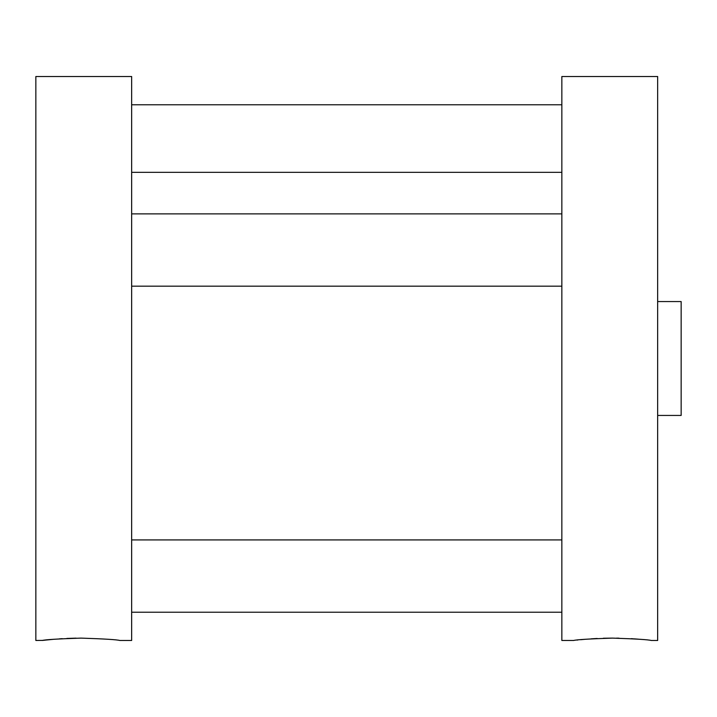 <?xml version="1.0" encoding="UTF-8"?>
<svg xmlns="http://www.w3.org/2000/svg" width="717" height="717" viewBox="0 0 717 717"><rect width="100%" height="100%" fill="white"/><g stroke="black" fill="none" stroke-linecap="round" stroke-linejoin="round"><path stroke-width="1.08" d="M81.039 638.112C104.082 638.865 117.023 639.654 119.856 640.478C117.005 639.654 104.064 638.865 81.039 638.112C104.082 638.865 117.023 639.654 119.856 640.478C117.005 639.654 104.064 638.865 81.039 638.112C58.032 638.865 45.099 639.654 42.222 640.478C45.063 639.654 57.996 638.865 81.039 638.112M119.856 640.478L131.65 640.478L131.65 76.522L35.85 76.522L35.85 640.478L42.957 640.389M43.154 640.371L45.44 640.111M45.754 640.075L54.169 639.25M59.421 638.856L62.271 638.668M66.851 638.435L76.119 638.148M612.461 638.112C589.419 638.865 576.486 639.654 573.645 640.478C576.495 639.654 589.437 638.865 612.461 638.112C635.468 638.865 648.401 639.654 651.278 640.478C648.446 639.654 635.504 638.865 612.461 638.112L603.338 638.247M577.033 640.084L577.732 640.012M580.68 639.707L585.61 639.25M591.193 638.829L597.252 638.48M651.278 640.478L657.65 640.478L657.65 76.522L561.85 76.522L561.85 640.478L573.645 640.478M616.62 638.139L619.058 638.184M631.256 638.668L633.461 638.811M634.178 638.856L638.65 639.197M657.65 301.561L681.15 301.561L681.15 415.439L657.65 415.439M131.65 172.322L561.85 172.322M561.85 539.919L131.65 539.919M561.85 612.228L131.65 612.228M561.85 213.872L131.65 213.872M561.85 286.173L131.65 286.173M561.85 104.772L131.65 104.772"/></g></svg>
